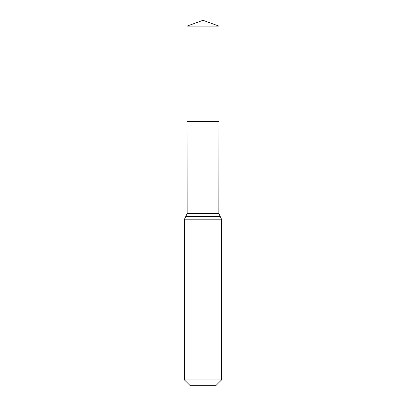 <?xml version="1.0" encoding="UTF-8"?>
<svg xmlns="http://www.w3.org/2000/svg" width="406" height="406" viewBox="0 0 406 406"><rect width="100%" height="100%" fill="white"/><g stroke="black" fill="none" stroke-linecap="round" stroke-linejoin="round"><path stroke-width="0.61" d="M221.503 379.965L215.764 385.7L190.236 385.7L184.497 379.965L221.503 379.965L221.503 219.189L218.839 213.5L187.161 213.5L187.1 121.592L218.9 121.592L187.1 121.592L187.044 26.106L203 20.3L218.956 26.106L187.044 26.106L203 20.3M184.497 379.965L184.497 219.189L187.161 213.5M218.839 213.5L218.956 26.106M220.169 216.347L185.831 216.347M221.503 219.189L184.497 219.189"/></g></svg>
